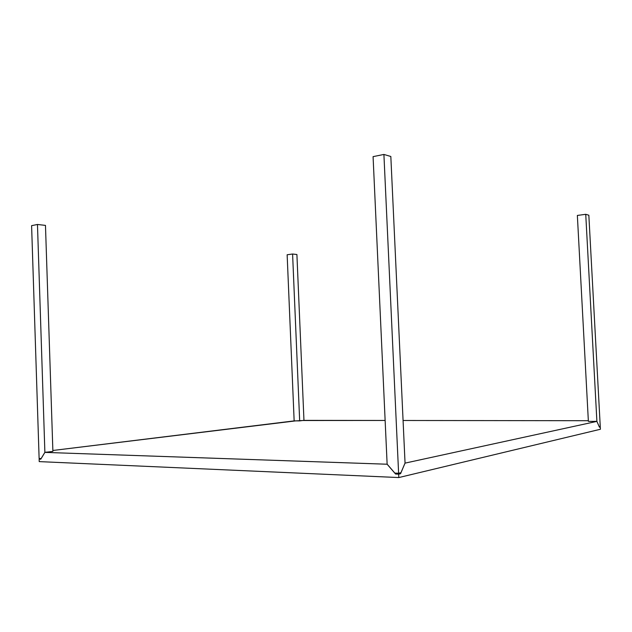 <?xml version="1.0" encoding="UTF-8"?>
<svg xmlns="http://www.w3.org/2000/svg" width="632" height="632" viewBox="0 0 632 632"><rect width="100%" height="100%" fill="white"/><g stroke="black" fill="none" stroke-linecap="round" stroke-linejoin="round"><path stroke-width="0.95" d="M303.96 420.367L385.133 420.462L302.783 420.509L303.96 420.335L296.906 254.514L303.96 420.335L299.671 420.896L292.592 254.017L296.906 254.514L292.592 254.017L287.141 254.759L292.592 254.017L299.671 420.896L294.149 420.857L287.141 254.759L294.149 420.857L295.673 420.888L52.859 450.482L294.149 420.888M599.357 427.011L600.282 427.019L600.4 429.262L398.816 477.555L600.4 429.262L600.282 427.019L599.444 427.208L596.892 421.386L594.53 421.339L596.892 421.347L585.738 214.303L588.842 215.228L585.738 214.303L577.356 215.441L588.376 421.37L577.356 215.441L585.738 214.303L596.892 421.347L599.215 426.655L600.25 426.418L588.842 215.228L600.25 426.418M594.538 421.386L588.376 421.37L596.892 421.386L405.049 463.122L400.554 473.708L395.577 474.024L387.179 464.22L44.88 452.394L40.78 459.195L39.137 459.132L39.224 461.613L398.816 477.555L39.224 461.613L39.137 459.132L40.962 458.895M405.049 463.058L390.829 156.491L383.908 154.445L373.078 156.633L387.132 464.164L394.818 473.084L398.61 473.242L400.957 472.697L405.049 463.058L390.829 156.491L383.908 154.445L398.61 473.242L383.908 154.445L373.078 156.633L387.132 464.164M39.121 458.469L31.6 225.656L39.121 458.469L41.135 458.556L44.88 452.346L37.47 224.471L45.472 225.395L52.891 451.406L45.472 225.395L37.47 224.471L31.6 225.656L37.47 224.471L44.88 452.346L47.1 452.07L44.88 452.394L40.78 459.195M397.141 473.178L397.647 473.202M599.444 427.208L596.892 421.386L405.049 463.122L400.554 473.708L398.658 474.15L398.816 477.555L398.658 474.15L395.577 474.024L387.132 464.228L44.88 452.394L52.891 451.406L47.1 452.117M403.074 420.485L588.345 420.714L403.074 420.485M295.673 420.888L302.783 420.509"/></g></svg>
